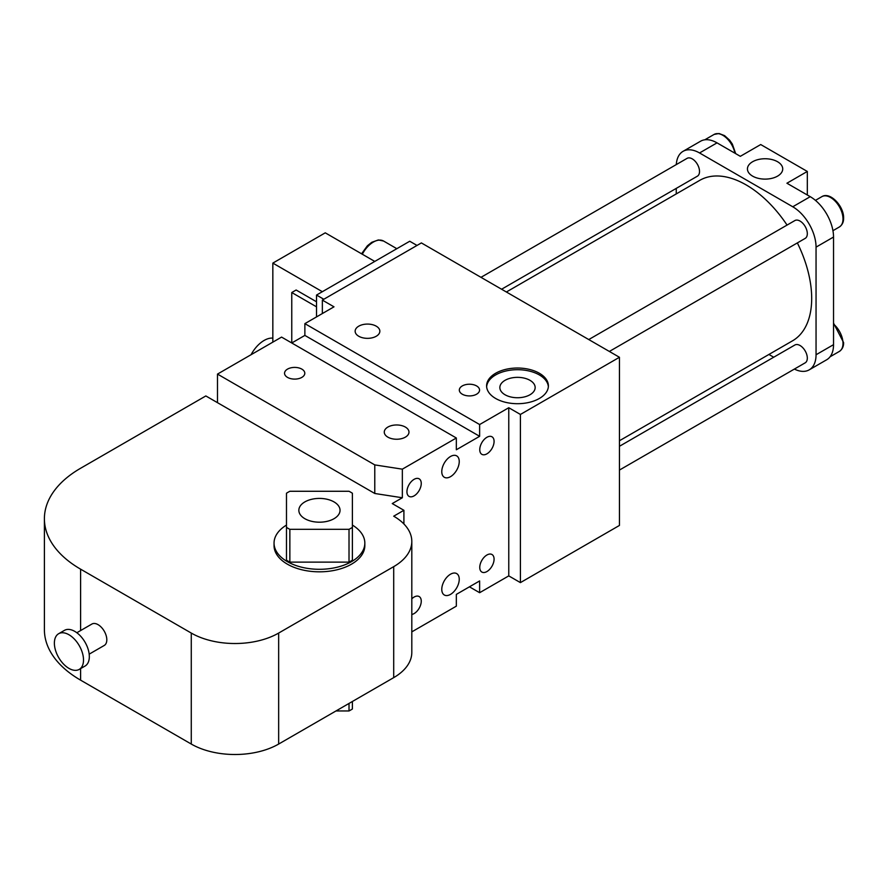 <?xml version="1.0" encoding="UTF-8"?>
<svg xmlns="http://www.w3.org/2000/svg" width="888" height="888" viewBox="0 0 888 888"><rect width="100%" height="100%" fill="white"/><g stroke="black" fill="none" stroke-linecap="round" stroke-linejoin="round"><path stroke-width="1.33" d="M506.371 291.997L699.811 180.32A92.685 53.513 60 0 1 787.057 225.075M797.357 242.912A92.685 53.513 60 0 1 811.688 298.424A92.685 53.513 60 0 1 792.485 340.848L619.447 440.748M469.441 586.824L479.631 592.707L508.769 575.89L520.412 582.617L619.447 525.441L619.447 357.276L421.378 242.924L322.355 300.1L333.999 306.826L304.873 323.643L479.631 424.542L508.769 407.725L520.412 414.452L619.447 357.276M520.412 582.617L520.412 414.452M322.355 313.553L322.355 300.1M379.354 329.204A12.354 7.137 0 0 0 365.734 324.153A12.354 7.137 0 0 0 355.144 331.213A12.354 7.137 0 0 0 355.644 333.222A12.354 7.137 0 0 0 369.253 338.273A12.354 7.137 0 0 0 379.853 331.213A12.354 7.137 0 0 0 379.354 329.204M479.154 388.422A10.123 5.85 0 0 0 467.998 384.282A10.123 5.85 0 0 0 459.318 390.065A10.123 5.85 0 0 0 459.729 391.708A10.123 5.85 0 0 0 470.884 395.859A10.123 5.85 0 0 0 479.564 390.065A10.123 5.85 0 0 0 479.154 388.422M547.141 380.841A30.891 17.838 0 0 0 513.109 368.209A30.891 17.838 0 0 0 486.602 385.858A30.891 17.838 0 0 0 487.856 390.887A30.891 17.838 0 0 0 521.9 403.518A30.891 17.838 0 0 0 548.396 385.858A30.891 17.838 0 0 0 547.141 380.841M588.755 339.56L794.882 220.557A10.301 5.95 60 0 1 802.819 223.31A10.301 5.95 60 0 1 807.314 233.677A10.301 5.95 60 0 1 805.183 238.395L609.357 351.448M619.447 446.287L794.882 344.999A10.301 5.95 60 0 1 802.819 347.752A10.301 5.95 60 0 1 807.314 358.119A10.301 5.95 60 0 1 805.183 362.837L619.447 470.063M480.985 277.334L687.09 158.353A10.301 5.95 60 0 1 692.24 158.863A10.301 5.95 60 0 1 699.522 171.473A10.301 5.95 60 0 1 697.38 176.19L501.587 289.233M508.769 575.89L508.769 407.725M411.81 631.868L456.332 606.16L456.332 594.394L479.631 580.941L479.631 592.707M479.631 424.542L479.631 436.308L456.332 449.761L456.332 437.995L402.342 469.164L402.342 497.757L392.252 503.574L403.907 510.3L393.706 516.194A61.783 35.675 0 0 1 411.81 541.414A61.783 35.675 0 0 1 393.706 566.644L278.654 633.066A61.783 35.675 0 0 1 191.275 633.066L80.597 569.164A123.576 71.351 0 0 1 44.4 518.714A123.576 71.351 0 0 1 80.597 468.265L205.838 395.948L217.493 402.675L217.493 374.092L374.78 464.901L374.78 493.484L402.342 497.757M411.81 614.474A10.123 5.85 120 0 0 420.379 605.66A10.123 5.85 120 0 0 419.158 596.547A10.123 5.85 120 0 0 411.81 598.812M442.846 466.167A12.354 7.137 120 0 0 444.333 477.289A12.354 7.137 120 0 0 458.175 466.988A12.354 7.137 120 0 0 456.687 455.877A12.354 7.137 120 0 0 442.846 466.167M458.175 584.704A12.354 7.137 120 0 0 456.687 573.593A12.354 7.137 120 0 0 442.846 583.893A12.354 7.137 120 0 0 444.333 595.004A12.354 7.137 120 0 0 458.175 584.704M407.814 487.268A10.123 5.85 120 0 0 409.035 496.37A10.123 5.85 120 0 0 420.379 487.934A10.123 5.85 120 0 0 419.158 478.832A10.123 5.85 120 0 0 407.814 487.268M480.63 562.948A10.123 5.85 120 0 0 481.851 572.05A10.123 5.85 120 0 0 493.206 563.614A10.123 5.85 120 0 0 491.985 554.512A10.123 5.85 120 0 0 480.63 562.948M480.63 445.221A10.123 5.85 120 0 0 481.851 454.334A10.123 5.85 120 0 0 493.206 445.898A10.123 5.85 120 0 0 491.985 436.796A10.123 5.85 120 0 0 480.63 445.221M456.332 437.995L281.574 337.096L217.493 374.092M304.873 323.643L304.873 335.409L291.764 342.979L291.764 292.529L316.528 306.826M323.809 299.256L316.528 295.06L409.734 241.247L417.016 245.443M316.528 316.916L316.528 295.06M304.873 335.409L479.631 436.308M486.646 386.702A30.891 17.838 180 0 1 513.83 369.83A30.891 17.838 180 0 1 547.141 382.528A30.891 17.838 180 0 1 548.362 386.702M692.263 158.874L692.24 158.863A10.256 5.916 60 0 1 692.263 158.874A10.256 5.916 60 0 1 699.522 171.44L699.522 171.473M402.342 469.164L374.78 464.901M408.48 430.103A12.354 7.137 0 0 0 394.871 425.041A12.354 7.137 0 0 0 384.271 432.112A12.354 7.137 0 0 0 384.77 434.121A12.354 7.137 0 0 0 398.379 439.172A12.354 7.137 0 0 0 408.98 432.112A12.354 7.137 0 0 0 408.48 430.103M304.395 371.606A10.123 5.85 0 0 0 293.24 367.466A10.123 5.85 0 0 0 284.549 373.249A10.123 5.85 0 0 0 284.959 374.903A10.123 5.85 0 0 0 296.115 379.043A10.123 5.85 0 0 0 304.806 373.249A10.123 5.85 0 0 0 304.395 371.606M217.493 402.675L374.78 493.484M286.48 525.074A45.399 26.207 0 0 0 274.048 543.101L274.048 545.621A45.399 26.207 0 0 0 287.335 564.146A45.399 26.207 0 0 0 336.807 569.83A45.399 26.207 0 0 0 364.835 545.621L364.835 543.101A45.399 26.207 0 0 0 352.392 525.074M403.907 523.964L403.907 510.3M411.81 541.414L411.81 652.403A61.783 35.675 180 0 1 393.706 677.633L393.706 566.644M44.4 518.714L44.4 629.703A123.576 71.351 180 0 0 80.597 680.153L191.275 744.055A61.783 35.675 180 0 0 278.654 744.055L393.706 677.633M534.443 384.671A17.649 10.19 180 0 1 535.153 387.545A17.649 10.19 180 0 1 520.013 397.635A17.649 10.19 180 0 1 500.566 390.409A17.649 10.19 180 0 1 499.855 387.545A17.649 10.19 180 0 1 514.996 377.456A17.649 10.19 180 0 1 534.443 384.671M89.189 654.145L104.251 645.454A12.354 7.137 -120 0 0 105.739 634.332A12.354 7.137 -120 0 0 91.897 624.042L76.834 632.744M274.048 543.101A45.399 26.207 0 0 0 287.335 561.627A45.399 26.207 0 0 0 336.807 567.31A45.399 26.207 0 0 0 364.835 543.101M322.344 291.697L272.838 263.103L272.838 342.135M316.528 301.787L296.137 290.01L291.764 292.529M374.78 261.427L325.263 232.834L272.838 263.103M349.017 562.126A44.278 25.563 0 0 0 352.392 560.173L352.392 527.383A44.278 25.563 180 0 1 349.017 529.326L289.854 529.326A44.278 25.563 180 0 1 286.48 527.383L286.48 560.173A44.278 25.563 0 0 0 289.854 562.126L349.017 562.126L349.017 529.326M79.243 669.397L85.07 666.033A20.591 11.888 -120 0 0 87.546 647.519A20.591 11.888 -120 0 0 64.469 630.358L58.641 633.721A20.591 11.888 -120 0 0 56.166 652.247A20.591 11.888 -120 0 0 79.243 669.397A20.591 11.888 -120 0 0 81.729 650.882A20.591 11.888 -120 0 0 58.641 633.721M289.854 529.326L289.854 562.126M286.48 527.383L286.48 493.229A44.278 25.563 180 0 1 289.854 491.275L349.017 491.275A44.278 25.563 180 0 1 352.392 493.229L352.392 527.383M352.392 701.487L352.392 709.001A44.278 25.563 180 0 1 349.017 710.955L335.997 710.955M349.017 703.429L349.017 710.955M251.071 354.701A24.72 14.275 -60 0 1 272.838 338.117M304.873 518.714A20.591 11.888 180 0 1 298.845 510.3A20.591 11.888 180 0 1 311.555 499.322A20.591 11.888 180 0 1 333.999 501.898A20.591 11.888 180 0 1 340.037 510.3A20.591 11.888 180 0 1 327.317 521.289A20.591 11.888 180 0 1 304.873 518.714M809.234 369.841A32.956 19.025 60 0 0 816.05 354.756L816.05 247.13A32.956 19.025 60 0 0 792.751 206.771L699.544 152.958L717.027 142.868L740.326 156.321L760.716 144.544L807.314 171.451L786.923 183.228L810.233 196.681A32.956 19.025 60 0 1 833.532 237.041L833.532 344.666A32.956 19.025 60 0 1 826.706 359.751L809.234 369.841A32.956 19.025 60 0 1 794.372 369.075M676.301 164.58A32.956 19.025 60 0 1 683.072 151.326A32.956 19.025 60 0 1 699.544 152.958M676.245 193.917L676.245 188.389M768.93 354.456L773.714 357.22M782.006 166.067A17.638 10.19 180 0 1 782.728 168.931A17.638 10.19 180 0 1 767.587 179.01A17.638 10.19 180 0 1 748.151 171.795A17.638 10.19 180 0 1 747.441 168.931A17.638 10.19 180 0 1 762.57 158.852A17.638 10.19 180 0 1 782.006 166.067M683.072 151.326L700.543 141.236A32.956 19.025 60 0 1 717.027 142.868M807.314 194.994L807.314 171.451M80.597 680.153L80.597 668.62M80.597 630.569L80.597 569.164M191.275 744.055L191.275 633.066M278.654 744.055L278.654 633.066M362.326 254.234A20.591 11.888 -60 0 1 383.616 241.059L396.836 248.696M704.772 139.816L714.096 134.432A17.505 10.112 60 0 1 726.195 137.762A17.505 10.112 60 0 1 734.875 153.18M843.001 218.959A17.505 10.112 60 0 1 839.371 226.973C842.29 224.93 843.7 221.978 843.6 218.115C844.055 206.36 830.147 191.342 821.866 196.648A17.505 10.112 60 0 1 835.353 201.343A17.505 10.112 60 0 1 843.001 218.959M833.532 324.042A17.505 10.112 60 0 1 843.001 343.401A17.505 10.112 60 0 1 839.371 351.415C842.29 349.373 843.7 346.42 843.6 342.568L833.532 323.11M816.05 354.756L833.532 344.666M816.05 247.13L833.532 237.041M792.751 206.771L810.233 196.681M361.571 253.79L367.377 245.81L371.772 242.291L378.377 239.949L383.616 241.059M714.096 134.432L719.047 133.5L724.597 135.642L729.659 140.215L732.323 144.045L735.686 153.646M832.944 230.691L839.371 226.973M815.439 200.366L821.866 196.648M830.058 356.798L839.371 351.415"/></g></svg>
